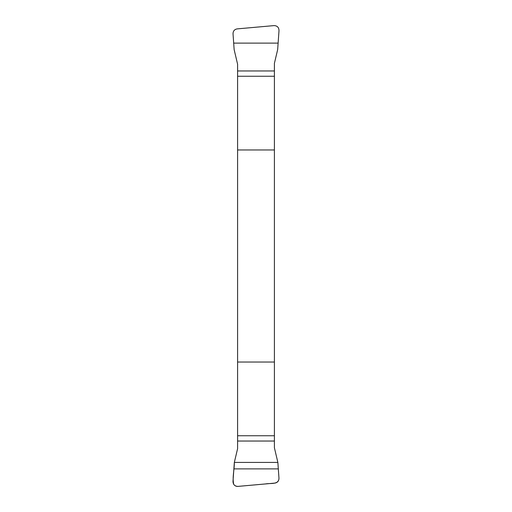 <?xml version="1.0" encoding="UTF-8"?>
<svg xmlns="http://www.w3.org/2000/svg" width="512" height="512" viewBox="0 0 512 512"><rect width="100%" height="100%" fill="white"/><g stroke="black" fill="none" stroke-linecap="round" stroke-linejoin="round"><path stroke-width="0.77" d="M237.6 70.963L274.4 70.963L274.4 63.354L277.664 49.594L279.008 30.573C278.893 27.405 277.254 25.747 274.08 25.6L237.158 28.89C234.438 29.408 233.062 31.053 233.03 33.811L234.138 49.594L237.6 64.243L237.6 448.646L234.336 462.406L232.992 481.427C233.107 484.595 234.746 486.253 237.92 486.4L274.842 483.11C277.562 482.592 278.938 480.947 278.97 478.189L277.862 462.406L274.4 447.757L274.4 441.037L237.6 441.037M274.4 70.963L274.4 441.037M237.6 149.971L274.4 149.971M274.4 362.029L237.6 362.029M277.862 462.406L234.336 462.406C234.432 469.715 232.173 477.274 233.683 484.269C234.688 485.779 236.102 486.49 237.92 486.4L265.606 483.93C270.24 482.95 278.842 484.998 278.97 478.189L277.862 462.406M274.4 435.744L237.6 435.744M278.285 468.883L233.914 468.883M237.6 76.256L274.4 76.256M233.715 43.117L278.086 43.117"/></g></svg>
